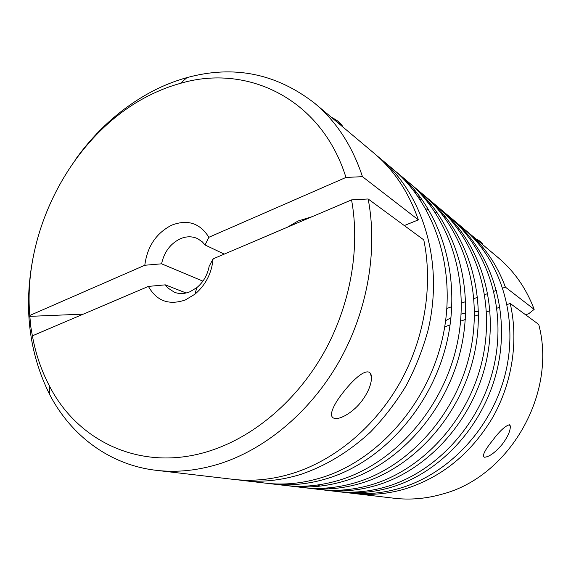 <?xml version="1.0" encoding="UTF-8"?>
<svg xmlns="http://www.w3.org/2000/svg" width="571" height="571" viewBox="0 0 571 571"><rect width="100%" height="100%" fill="white"/><g stroke="black" fill="none" stroke-linecap="round" stroke-linejoin="round"><path stroke-width="0.86" d="M445.673 320.616L450.983 317.762M461.168 314.107L465.643 313.001M474.515 311.673L478.491 311.573M509.382 424.76L510.338 426.337C510.317 431.155 507.626 437.129 502.273 444.267C495.014 452.746 489.012 457.064 484.265 457.235L483.273 455.879C483.801 452.625 486.742 447.7 492.088 441.105C499.332 431.369 505.092 425.923 509.382 424.76M287.32 227.251L298.091 220.998L312.244 216.637M368.787 372.071C370.608 372.863 371.521 374.797 371.521 377.888C371.193 384.918 368.024 392.527 362.014 400.714C354.37 411.256 340.594 420.028 334.313 418.336C332.179 417.729 331.237 416.052 331.501 413.311C332.515 408.179 335.891 401.87 341.629 394.383C350.094 383.262 362.457 370.194 368.787 372.071M33.089 257.614C23.461 307.455 29.028 353.185 49.791 394.804C71.111 435.566 109.425 464.873 156.176 470.318L232.897 479.319C252.553 481.631 272.667 479.59 293.223 473.202C335.113 459.869 374.947 426.837 399.893 382.784C424.646 338.639 433.218 285.514 423.782 239.891L368.152 198.979L351.558 199.893C360.372 248.178 350.494 304.885 324.1 352.271C297.527 399.55 255.858 435.252 212.64 449.962C143.971 473.609 78.42 442.711 49.506 386.11C41.362 370.608 35.659 353.849 32.383 335.827L30.741 326.498L29.771 315.478C22.547 229.356 73.067 134.121 147.968 96.085C158.502 90.653 169.323 86.407 180.422 83.352C247.186 63.581 321.423 98.49 345.969 177.438L362.471 176.667C352.3 145.976 336.419 121.552 314.835 103.394C276.357 73.438 233.732 64.844 186.953 77.606C175.29 80.846 163.927 85.322 152.864 91.039C122.537 107.055 96.77 129.845 75.55 159.409M362.471 176.667L418.357 219.864C408.765 192.234 393.961 169.987 373.948 153.121L334.677 120.088M156.176 470.318C177.36 472.817 199.193 470.411 221.669 463.11C267.492 447.857 311.766 410.214 339.859 360.158C367.767 310.01 377.923 249.92 368.152 198.979M377.145 155.904L380.422 158.574C423.332 194.304 444.324 263.031 427.907 330.795C422.633 349.902 415.353 368.252 406.074 385.839C395.753 402.755 383.883 418.158 370.479 432.026C349.202 451.668 326.048 465.765 301.031 474.308C280.696 480.596 260.783 482.595 241.305 480.304L237.122 479.747M241.305 480.304L265.636 483.159C284.194 485.343 303.151 483.401 322.508 477.342C377.809 459.948 427.558 404.304 442.454 338.446C457.392 272.567 436.051 205.046 393.055 169.202L380.422 158.574M395.532 171.336L398.044 173.398C440.705 208.972 461.889 275.793 447.15 340.916C432.44 406.017 383.205 460.99 328.375 478.17C309.175 484.158 290.368 486.064 271.939 483.901L268.798 483.494M271.939 483.901L284.836 485.414C302.98 487.548 321.487 485.693 340.345 479.854C394.218 463.11 442.397 409.5 456.714 345.947C471.068 282.374 450.205 216.98 408.244 181.985L398.044 173.398M403.062 177.838L400.464 175.911M402.669 178.095L405.303 179.958M410.563 183.976L412.912 185.91C454.545 220.642 475.258 285.379 461.082 348.246C446.943 411.091 399.243 464.08 345.819 480.632C327.112 486.399 308.754 488.219 290.732 486.107L287.791 485.728M290.732 486.107L302.801 487.52C320.559 489.604 338.624 487.834 357.011 482.209C409.514 466.057 456.222 414.346 470.004 352.935C483.815 291.51 463.416 228.122 422.454 193.933L412.912 185.91M417.608 190.05L415.188 188.237M409.771 184.497L407.059 182.77M409.014 184.997L411.762 186.66M417.258 190.279L419.714 192.034M424.624 195.803L426.822 197.609C467.478 231.54 487.734 294.315 474.087 355.083C460.469 415.831 414.211 466.964 362.128 482.93C343.892 488.49 325.962 490.239 308.333 488.169L305.578 487.812M308.333 488.169L319.667 489.504C337.033 491.538 354.684 489.839 372.613 484.408C423.818 468.82 469.134 418.871 482.424 359.466C495.735 300.053 475.786 238.542 435.773 205.139L426.822 197.609M431.233 201.492L428.971 199.793M423.918 196.26L421.391 194.632M415.752 191.271L412.926 189.736M414.674 191.992L417.529 193.469M423.239 196.702L425.795 198.28M430.912 201.699L433.211 203.347M437.807 206.888L439.87 208.593C479.59 241.754 499.397 302.673 486.242 361.479C473.102 420.256 428.214 469.669 377.41 485.086C359.623 490.46 342.108 492.131 324.856 490.111L322.272 489.775M324.856 490.111L335.512 491.36C352.507 493.351 369.758 491.724 387.252 486.478C437.215 471.403 481.225 423.104 494.051 365.583C506.891 308.047 487.377 248.314 448.278 215.667L439.87 208.593M444.017 212.226L441.897 210.628M437.172 207.302L434.817 205.76M429.563 202.577L426.944 201.113M421.091 198.13L418.158 196.781M419.714 199.058L422.676 200.35M428.6 203.212L431.255 204.618M436.565 207.694L438.949 209.186M443.731 212.412L445.88 213.968M450.198 217.308L452.139 218.907C490.946 251.326 510.324 310.503 497.627 367.467C484.943 424.403 441.34 472.203 391.763 487.113C374.405 492.302 357.282 493.915 340.402 491.931L337.961 491.624M340.402 491.931L348.303 492.859C365.283 494.843 382.456 493.308 399.836 488.255C449.47 473.723 492.859 427.072 505.799 371.764C518.746 316.434 500.232 259.148 462.86 227.929L452.139 218.907M457.442 223.632L455.451 222.169M451.011 219.128L448.806 217.722M443.888 214.824L441.44 213.497M507.134 304.557L510.21 303.458L538.724 324.428C557.325 393.776 509.204 477.042 441.954 494.2C425.937 498.747 410.035 500.096 394.254 498.255L351.094 493.158M510.21 303.458C518.704 340.509 512.38 382.791 492.566 417.708C470.904 453.66 441.697 477.42 404.946 488.976C387.73 493.972 370.7 495.485 353.863 493.515M347.125 492.53L344.706 492.081M339.481 490.939L336.954 490.303M331.501 488.712L328.867 487.848M317.433 485.036L320.21 486.107M325.948 488.077L328.603 488.883M334.092 490.332L336.64 490.917M341.901 491.938L344.334 492.33M209.157 266.286C207.473 275.029 203.362 282.145 196.824 287.634L189.979 291.745C184.547 293.929 179.365 294.108 174.448 292.273L167.867 287.977L165.297 284.85L148.417 286.406C156.575 300.974 168.845 305.506 185.232 300.011L194.939 294.193C205.653 285.065 211.698 273.288 213.083 258.87L209.157 266.286M202.355 241.904L205.039 244.966L208.872 237.286C199.957 223.075 187.516 219.05 171.564 225.217C156.14 233.239 147.218 246.586 144.806 265.258L161.579 263.816C164.148 252.032 170.351 243.696 180.193 238.814C186.324 236.194 192.134 236.144 197.63 238.657L202.355 241.904M224.232 254.124L205.039 244.966M488.598 249.613L498.262 257.721C514.307 271.261 526.276 288.483 534.17 309.375L528.703 313.743L525.648 314.814M186.117 292.987L165.297 284.85M161.579 263.816L202.912 281.153M425.73 208.808L428.821 209.814M434.988 212.126L437.75 213.283M443.289 215.867L445.765 217.137M450.747 219.921L452.989 221.27M457.485 224.203L459.512 225.616M464.987 229.763L467.142 231.533C484.265 245.987 497.02 264.516 505.399 287.134L534.17 309.375M487.67 248.863L479.854 242.225M404.304 225.566L418.357 219.864M444.738 326.848L450.091 324.935M460.654 321.166L465.308 319.503M474.487 316.22L478.527 314.778M486.499 311.93L490.004 310.674M496.913 308.212L499.946 307.127M505.399 287.134L502.801 288.084M496.506 290.375L493.865 291.338M487.805 293.551L484.693 294.686M477.584 297.277L473.959 298.597M465.672 301.616L461.447 303.158M451.825 306.663L446.929 308.447M208.872 237.286L345.969 177.438M351.558 199.893L213.083 258.87M148.417 286.406L32.383 335.827M29.678 316.37L83.337 314.129M29.771 315.478L144.806 265.258M479.533 241.961L482.738 244.659M336.155 121.323L339.638 123.736L342.386 126.619M476.214 239.17C480.047 240.841 482.259 242.704 482.845 244.752M331.358 117.298C337.547 120.338 341.401 123.6 342.943 127.09M510.338 426.337L510.081 425.438M371.521 377.866L370.451 373.42M335.984 121.18L314.835 103.394M180.422 83.352L186.953 77.606M49.506 386.11L49.791 394.804M196.824 287.634L194.939 294.193M480.689 242.932L467.142 231.533"/></g></svg>
